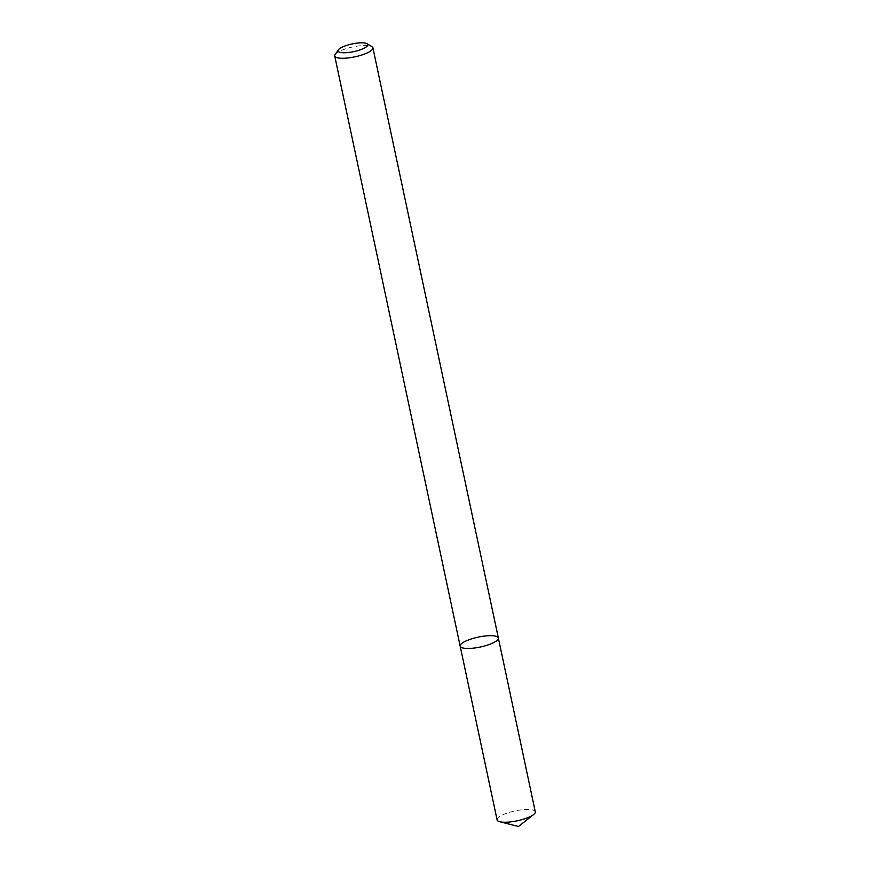 <?xml version="1.0" encoding="UTF-8"?>
<svg xmlns="http://www.w3.org/2000/svg" width="870" height="870" viewBox="0 0 870 870"><rect width="100%" height="100%" fill="white"/><g stroke="black" fill="none" stroke-linecap="round" stroke-linejoin="round"><path stroke-width="0.65" stroke-dasharray="4.35 3.26" d="M460.165 646.127A19.521 5.057 168 0 1 462.731 642.734A19.521 5.057 168 0 1 483.731 636.166A19.521 5.057 168 0 1 498.347 638.014M335.135 54.473A19.521 5.057 168 0 1 337.288 52.548A19.521 5.057 168 0 1 355.732 46.371A19.521 5.057 168 0 1 371.925 46.654M497.096 819.91A19.521 5.057 168 0 1 499.674 816.517A19.521 5.057 168 0 1 520.673 809.948A19.521 5.057 168 0 1 535.289 811.797"/><path stroke-width="1.3" d="M498.347 638.014A19.521 5.057 168 0 1 480.305 647.008A19.521 5.057 168 0 1 460.165 646.127A19.521 5.057 168 0 1 462.731 642.734A19.521 5.057 168 0 1 483.731 636.166A19.521 5.057 168 0 1 498.347 638.014A19.521 5.057 168 0 1 480.305 647.008A19.521 5.057 168 0 1 460.165 646.127L497.096 819.91A19.521 5.057 168 0 0 499.771 821.737A19.521 5.057 168 0 0 517.248 820.791A19.521 5.057 168 0 0 533.593 814.548A19.521 5.057 168 0 0 535.289 811.797L372.904 47.828A19.521 5.057 168 0 1 354.862 56.833A19.521 5.057 168 0 1 334.711 55.941A19.521 5.057 168 0 1 335.135 54.473L338.408 49.797A15.181 3.926 168 0 1 340.083 48.307A15.181 3.926 168 0 1 354.438 43.5A15.181 3.926 168 0 1 367.02 43.718A15.181 3.926 168 0 1 353.753 51.634A15.181 3.926 168 0 1 338.408 49.797M367.02 43.718L371.925 46.654A19.521 5.057 168 0 1 372.904 47.828M334.711 55.941L460.165 646.127M499.771 821.737L518.455 826.5L533.593 814.548"/></g></svg>
